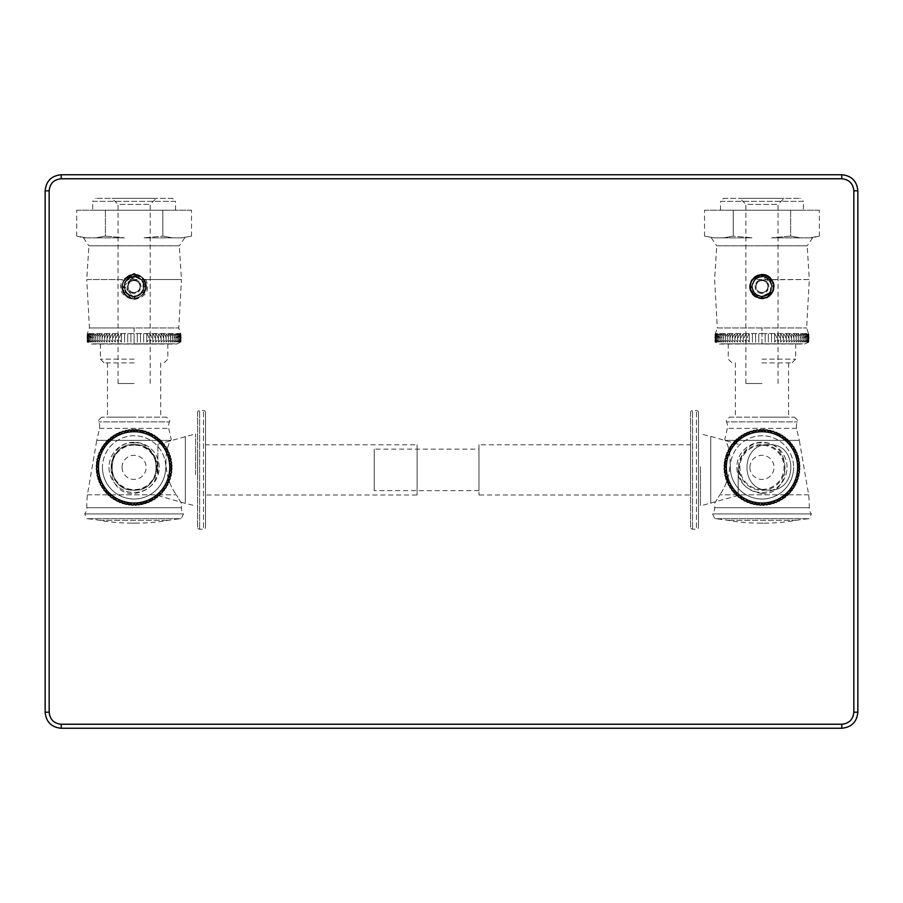 <?xml version="1.0" encoding="UTF-8"?>
<svg xmlns="http://www.w3.org/2000/svg" width="903" height="903" viewBox="0 0 903 903"><rect width="100%" height="100%" fill="white"/><g stroke="black" fill="none" stroke-linecap="round" stroke-linejoin="round"><path stroke-width="0.68" stroke-dasharray="4.51 3.39" d="M76.687 210.196L105.391 210.196L76.687 210.196L76.687 236.089L86.237 237.85L76.687 236.089L83.46 237.85L95.842 237.85L83.46 237.85L88.889 245.797L134.107 245.797L88.889 245.797L86.767 279.546L122.3 279.546C117.988 290.224 121.928 296.906 134.107 299.604C146.286 296.918 150.225 290.224 145.914 279.546L134.107 273.361L122.3 279.546L125.607 281.364L136.669 276.939L134.107 276.6L125.844 281.014M105.391 210.196L105.391 236.089L95.842 237.85L105.391 236.089L124.501 237.85L105.391 236.089L105.391 210.196L162.811 210.196L162.811 236.089L143.712 237.85L162.811 236.089L172.36 237.85L162.811 236.089L162.811 210.196L105.391 210.196M124.501 237.85L95.842 237.85L124.501 237.85M191.526 210.196L162.811 210.196L191.526 210.196L191.526 236.089L181.977 237.85L172.36 237.85L181.977 237.85L191.526 236.089L181.977 237.85L184.754 237.85L179.313 245.797L134.107 245.797L179.313 245.797L181.447 279.546L145.914 279.546L143.43 280.901L136.669 276.939M124.298 288.238L122.074 285.438C120.02 305.09 153.115 300.01 145.248 281.871C138.915 265.29 113.236 280.28 124.558 293.949C136.477 309.718 157.178 283.407 139.051 275.528C123.101 267.739 114.579 296.229 132.188 298.475L132.527 296.365L134.107 296.489L132.527 296.365L124.185 285.867L134.107 276.6C121.25 276.092 121.228 296.974 134.107 296.489C121.228 296.974 121.25 276.092 134.107 276.6C121.374 275.866 121.216 297.121 134.107 296.489C121.216 297.121 121.374 275.866 134.107 276.6C147.042 276.126 146.884 297.087 134.107 296.489C121.42 297.211 121.149 276.07 134.107 276.6C145.191 280.472 146.749 286.714 138.78 295.326C128.61 297.572 123.937 293.498 124.772 283.124L124.298 288.238C128.655 297.561 134.694 298.825 142.414 292.008C145.688 283.61 142.911 278.474 134.107 276.6C146.817 275.866 147.02 297.098 134.107 296.489C146.884 297.087 147.042 276.126 134.107 276.6C146.896 276.025 147.031 296.974 134.107 296.489C147.031 296.974 146.896 276.025 134.107 276.6C147.099 276.126 146.794 297.189 134.107 296.489C146.794 297.189 147.099 276.126 134.107 276.6L134.897 276.634L134.107 276.6C146.873 275.855 146.941 297.2 134.107 296.489C146.523 296.997 147.2 277.018 134.897 276.634C147.2 277.018 146.523 296.997 134.107 296.489C146.941 297.2 146.873 275.855 134.107 276.6L124.185 285.867L132.527 296.365L132.188 298.475C114.241 296.128 123.542 267.186 139.502 275.731C155.926 283.35 138.396 308.183 125.72 295.258C113.575 284.558 132.843 265.956 143.103 278.485C155.576 291.613 130.134 308.239 123.101 291.556L134.107 296.952C144.412 294.344 147.528 288.994 143.442 280.901M138.633 275.347L134.107 274.467L124.682 278.982L134.107 275.9L138.633 275.347C133.192 273.496 128.531 274.704 124.682 278.982M143.34 290.235L138.723 297.719L134.107 298.633L131.138 298.261L126.973 293.486L124.953 294.434C120.596 288.17 121.16 282.379 126.623 277.052L134.107 276.6C121.149 276.07 121.42 297.211 134.107 296.489C121.295 297.222 121.329 275.855 134.107 276.6L139.965 275.979L141.827 277.255L143.848 284.535L145.383 282.221L144.819 292.143L143.34 290.235L143.848 284.535M143.317 282.797L142.369 292.087M127.91 294.322C121.77 285.472 123.835 279.569 134.107 276.6C121.239 276.115 121.239 296.997 134.107 296.489C145.812 297.268 147.505 278 135.766 276.747M124.772 283.124L125.607 281.364M130.404 277.311C123.587 281.488 122.447 286.883 126.973 293.486M134.107 296.489C121.239 296.997 121.239 276.115 134.107 276.6C121.408 275.878 121.149 297.031 134.107 296.489M122.074 285.438L123.101 291.556M134.107 342.124L134.107 333.929L134.107 343.806L174.889 343.806L93.314 343.806L167.811 343.806L134.107 344.054L134.107 342.124M137.301 333.929L137.301 342.124L137.301 333.929M140.496 333.929L140.496 342.124L140.496 333.929M143.645 333.929L143.645 342.124L143.645 333.929M146.76 333.929C149.379 336.672 149.379 339.404 146.76 342.124L146.76 333.929L146.76 342.124C149.379 339.415 149.379 336.684 146.76 333.929L146.76 342.124L146.76 333.929M149.808 333.929C152.528 336.672 152.528 339.404 149.808 342.124L149.808 333.929L149.808 342.124C152.528 339.415 152.528 336.684 149.808 333.929L149.808 342.124L149.808 333.929M152.788 333.929C155.587 336.672 155.587 339.404 152.788 342.124L152.788 333.929L152.788 342.124C155.587 339.415 155.587 336.684 152.788 333.929L152.788 342.124L152.788 333.929M155.688 333.929C158.544 336.672 158.544 339.404 155.688 342.124L155.688 333.929L155.688 342.124C158.544 339.415 158.544 336.684 155.688 333.929L155.688 342.124L155.688 333.929M158.476 333.929C161.4 336.672 161.4 339.404 158.476 342.124L158.476 333.929L158.476 342.124C161.389 339.415 161.389 336.684 158.476 333.929L158.476 342.124L158.476 333.929M161.152 333.929C164.109 336.661 164.109 339.393 161.152 342.124L161.152 333.929L161.152 342.124C164.109 339.393 164.109 336.661 161.152 333.929L161.152 342.124L161.152 333.929M163.703 333.929C166.694 336.672 166.694 339.404 163.703 342.124L163.703 333.929L163.703 342.124C166.694 339.415 166.694 336.684 163.703 333.929L163.703 342.124L163.703 333.929M166.118 333.929C169.121 336.672 169.121 339.404 166.118 342.124L166.118 333.929L166.118 342.124C169.121 339.415 169.121 336.684 166.118 333.929L166.118 342.124L166.118 333.929M168.387 333.929C171.389 336.672 171.389 339.404 168.387 342.124L168.387 333.929L168.387 342.124C171.389 339.415 171.389 336.684 168.387 333.929L168.387 342.124L168.387 333.929M170.486 333.929C173.478 336.672 173.478 339.404 170.486 342.124L170.486 333.929L170.486 342.124C173.478 339.415 173.478 336.684 170.486 333.929L170.486 342.124L170.486 333.929M172.428 333.929C175.385 336.672 175.385 339.404 172.428 342.124L172.428 333.929L172.428 342.124C175.385 339.415 175.385 336.684 172.428 333.929L172.428 342.124L172.428 333.929M174.177 333.929C177.101 336.672 177.101 339.404 174.177 342.124L174.177 333.929L174.177 342.124C177.101 339.415 177.101 336.684 174.177 333.929L174.177 342.124L174.177 333.929M175.746 333.929C178.613 336.672 178.613 339.404 175.746 342.124L175.746 333.929L175.746 342.124C178.613 339.415 178.613 336.684 175.746 333.929L175.746 342.124L175.746 333.929M177.123 333.929C179.923 336.672 179.923 339.404 177.123 342.124L177.123 333.929L177.123 342.124C179.923 339.415 179.923 336.684 177.123 333.929L177.123 342.124L177.123 333.929M178.297 333.929C181.018 336.672 181.018 339.404 178.297 342.124L178.297 333.929L178.297 342.124C181.018 339.415 181.018 336.684 178.297 333.929L178.297 342.124L178.297 333.929M179.268 333.929C181.887 336.672 181.887 339.404 179.268 342.124L179.268 333.929L179.268 342.124C181.887 339.415 181.887 336.684 179.268 333.929L179.268 342.124L179.268 333.929M180.024 333.929L180.024 342.124L180.024 333.929M180.566 333.929L180.566 342.124L180.566 333.929M180.893 333.929L180.893 342.124L180.893 333.929M93.314 343.806L134.107 344.054L91.632 344.054L87.207 342.124L87.207 333.929L87.207 342.124L87.207 333.929L89.442 327.947L86.767 279.546L181.447 279.546L178.771 327.947L180.645 333.568L87.568 333.568L134.107 333.568L134.107 327.947L89.442 327.947L178.771 327.947L134.107 327.947L134.107 333.568L181.006 333.929L181.006 342.124L181.006 333.929L181.006 342.124L176.57 344.054L134.107 344.054L174.889 343.806M127.718 333.929L127.718 342.124L127.718 333.929M124.558 333.929L124.558 342.124L124.558 333.929M121.453 333.929C118.835 336.672 118.835 339.404 121.453 342.124L121.453 333.929L121.453 342.124C118.835 339.415 118.835 336.684 121.453 333.929L121.453 342.124L121.453 333.929M118.395 333.929C115.686 336.672 115.686 339.404 118.395 342.124L118.395 333.929L118.395 342.124C115.686 339.415 115.686 336.684 118.395 333.929L118.395 342.124L118.395 333.929M115.415 333.929C112.627 336.672 112.627 339.404 115.415 342.124L115.415 333.929L115.415 342.124C112.627 339.415 112.627 336.684 115.415 333.929L115.415 342.124L115.415 333.929M112.525 333.929C109.658 336.672 109.658 339.404 112.525 342.124L112.525 333.929L112.525 342.124C109.669 339.415 109.669 336.684 112.525 333.929L112.525 342.124L112.525 333.929M109.737 333.929C106.814 336.672 106.814 339.404 109.737 342.124L109.737 333.929L109.737 342.124C106.814 339.415 106.814 336.684 109.737 333.929L109.737 342.124L109.737 333.929M107.062 333.929C104.093 336.661 104.093 339.393 107.062 342.124L107.062 333.929L107.062 342.124C104.093 339.393 104.093 336.661 107.062 333.929L107.062 342.124L107.062 333.929M104.5 333.929C101.52 336.672 101.52 339.404 104.5 342.124L104.5 333.929L104.5 342.124C101.52 339.415 101.52 336.684 104.5 333.929L104.5 342.124L104.5 333.929M102.095 333.929C99.093 336.672 99.093 339.404 102.095 342.124L102.095 333.929L102.095 342.124C99.093 339.415 99.093 336.684 102.095 333.929L102.095 342.124L102.095 333.929M99.827 333.929C96.824 336.672 96.824 339.404 99.827 342.124L99.827 333.929L99.827 342.124C96.824 339.415 96.824 336.684 99.827 333.929L99.827 342.124L99.827 333.929M97.727 333.929C94.736 336.672 94.736 339.404 97.727 342.124L97.727 333.929L97.727 342.124C94.736 339.415 94.736 336.684 97.727 333.929L97.727 342.124L97.727 333.929M95.786 333.929C92.828 336.672 92.828 339.404 95.786 342.124L95.786 333.929L95.786 342.124C92.828 339.415 92.828 336.684 95.786 333.929L95.786 342.124L95.786 333.929M94.025 333.929C91.113 336.672 91.113 339.404 94.025 342.124L94.025 333.929L94.025 342.124C91.113 339.415 91.113 336.684 94.025 333.929L94.025 342.124L94.025 333.929M92.456 333.929C89.6 336.672 89.6 339.404 92.456 342.124L92.456 333.929L92.456 342.124C89.6 339.415 89.6 336.684 92.456 333.929L92.456 342.124L92.456 333.929M91.09 333.929C88.291 336.672 88.291 339.404 91.09 342.124L91.09 333.929L91.09 342.124C88.291 339.415 88.291 336.684 91.09 333.929L91.09 342.124L91.09 333.929M89.905 333.929C87.196 336.672 87.196 339.404 89.905 342.124L89.905 333.929L89.905 342.124C87.196 339.415 87.196 336.684 89.905 333.929L89.905 342.124L89.905 333.929M88.945 333.929C86.327 336.672 86.327 339.404 88.945 342.124L88.945 333.929L88.945 342.124C86.327 339.415 86.327 336.684 88.945 333.929L88.945 342.124L88.945 333.929M88.178 333.929L88.178 342.124L88.178 333.929M87.636 333.929L87.636 342.124L87.636 333.929M87.309 333.929L87.309 342.124L87.309 333.929M130.901 333.929L130.901 342.124L130.901 333.929M134.107 362.893L104.138 362.893L134.107 362.893M134.107 417.141L107.48 417.141L134.107 417.141M166.558 417.141L101.655 417.141L166.558 417.141L169.866 420.459L169.527 421.904L98.675 421.904L169.527 421.904A10.046 10.046 -90 0 0 168.748 428.338A432.966 432.966 0 0 0 171.231 439.411L170.78 440.382C165.689 447.256 161.095 473.894 176.333 494.821C161.152 474.052 165.667 447.188 170.78 440.382L171.231 439.411M101.655 417.141L98.337 420.459L98.675 421.904A10.046 10.046 90 0 1 99.465 428.338A432.966 432.966 0 0 1 96.756 440.382L170.78 440.382L96.756 440.382L87.41 494.821A112.514 112.514 0 0 0 86.801 507.712L181.413 507.712L86.801 507.712A10.046 10.046 90 0 1 84.735 513.92L86.948 518.717L181.255 518.717L86.948 518.717A128.587 128.587 90 0 1 99.635 520.309A186.853 186.853 0 0 0 134.107 523.13A186.853 186.853 0 0 0 168.579 520.309A128.587 128.587 -90 0 1 181.255 518.717L183.478 513.92L84.735 513.92L183.478 513.92A10.046 10.046 -90 0 1 181.413 507.712A112.514 112.514 0 0 0 181.368 503.264L176.333 494.821L181.368 503.264M134.107 442.989C142.967 441.827 150.53 447.64 156.795 460.417C159.718 479.583 152.144 490.634 134.107 493.58C102.57 495.352 104.319 440.111 134.107 442.989M134.107 445.1A22.27 22.27 0 0 0 111.825 467.37A22.27 22.27 0 0 0 134.107 489.652A22.27 22.27 0 0 0 156.377 467.37A22.27 22.27 0 0 0 134.107 445.1M139.965 275.979L135.066 274.501L134.897 276.634L135.066 274.501C122.221 277.244 119.196 284.242 125.98 295.495C136.172 301.105 142.9 298.329 146.173 287.165C144.051 275.72 137.64 272.277 126.928 276.826C119.422 285.72 120.833 292.865 131.138 298.261M134.107 383.493L118.033 383.493L134.107 383.493M118.033 383.493L118.033 204.371L150.18 204.371L118.033 204.371L112.006 198.344L156.208 198.344L112.006 198.344M150.18 383.493L150.18 204.371L156.208 198.344M124.953 294.434L123.79 292.843L124.806 278.835L126.623 277.052M145.383 282.221L146.004 288.655L144.819 292.143M146.151 285.562L146.004 288.655M141.827 277.255C148.397 285.224 147.358 292.041 138.723 297.719M123.79 292.843C121.149 287.955 121.487 283.294 124.806 278.835M172.529 198.344L95.684 198.344L172.529 198.344L175.543 201.358L92.67 201.358L95.684 198.344M175.543 210.196L175.543 201.358L92.67 201.358L92.67 210.196L175.543 210.196L92.67 210.196M195.59 474.639L195.59 433.914L195.59 474.639M157.89 473.274L157.89 444.242L157.89 473.274M819.382 210.196L790.678 210.196L819.382 210.196L819.382 236.089L809.833 237.85L819.382 236.089L812.61 237.85L800.227 237.85L812.61 237.85L807.18 245.797L761.963 245.797L807.18 245.797L809.302 279.546L751.725 279.546C747.752 286.364 749.174 292.2 755.98 297.053L761.963 298.633L767.29 297.392C774.639 292.628 776.275 286.68 772.2 279.546L761.963 274.444L752.222 279.851C748.993 288.08 751.036 293.396 758.373 295.823L761.963 296.5L770.236 292.064C767.155 296.082 763.204 297.335 758.373 295.823M790.678 210.196L790.678 236.089L800.227 237.85L790.678 236.089L771.568 237.85L790.678 236.089L790.678 210.196L733.259 210.196L733.259 236.089L752.357 237.85L733.259 236.089L723.698 237.85L733.259 236.089L733.259 210.196L790.678 210.196M771.568 237.85L800.227 237.85L771.568 237.85M704.543 210.196L733.259 210.196L704.543 210.196L704.543 236.089L714.092 237.85L723.698 237.85L714.092 237.85L704.543 236.089L714.092 237.85L711.316 237.85L716.745 245.797L761.963 245.797L716.745 245.797L714.623 279.546L717.298 327.947L806.627 327.947L717.298 327.947L715.424 333.568L761.963 333.568L715.424 333.568L715.063 342.124L715.063 333.929L715.063 342.124L719.488 344.054L802.744 343.806L721.181 343.806L795.667 343.806L728.258 343.806L761.963 343.806L761.963 333.929L761.963 344.054L802.744 343.806M772.81 291.883L773.329 282.458L772.81 291.883L771.388 289.716L766.974 297.55L761.963 298.633L758.61 298.159C748.316 292.2 747.289 284.93 755.506 276.341C768.453 272.853 774.334 277.785 773.137 291.15C766.094 300.722 758.757 300.959 751.104 291.861C749.05 278.609 754.603 273.293 767.753 275.946C776.501 283.982 775.948 291.308 766.06 297.922C752.662 298.521 747.989 292.425 752.052 279.637C760.992 271.814 768.216 273.169 773.713 283.711C772.855 297.098 766.286 301.083 754.016 295.653C746.984 284.174 750.066 277.131 763.272 274.535C776.636 281.397 777.269 289.287 765.18 298.193C751.725 297.742 747.549 291.297 752.662 278.835C760.292 268.473 778.126 278.282 773.453 290.281C765.676 301.263 757.989 301.184 750.404 290.066C745.957 277.989 763.972 268.507 771.41 279.004C776.287 291.556 771.986 297.934 758.531 298.137C746.612 289.005 747.391 281.126 760.868 274.512L761.071 276.645L761.963 276.6C749.242 275.968 748.982 296.963 761.963 296.489C748.982 296.963 749.242 275.968 761.963 276.6C749.309 275.878 748.948 296.974 761.963 296.489L755.427 294.039C749.727 285.179 751.906 279.366 761.963 276.6C749.276 275.866 749.005 297.053 761.963 296.489C749.005 297.053 749.276 275.866 761.963 276.6C749.219 275.866 749.095 297.155 761.963 296.489C749.095 297.155 749.219 275.866 761.963 276.6C749.14 275.9 749.185 297.234 761.963 296.489C748.948 296.974 749.309 275.878 761.963 276.6C751.906 279.366 749.727 285.179 755.427 294.039L761.963 296.489C749.614 296.985 748.813 277.198 761.071 276.645L770.846 282.086L768.656 279.185L772.483 280.607L767.979 276.07L761.963 274.93L752.222 279.851M771.388 289.716L771.794 285.032L773.329 282.458M768.656 279.185C754.976 267.164 743.745 296.184 761.963 296.489C773.126 292.538 774.627 286.274 766.478 277.684C756.579 271.938 746.409 287.301 755.563 294.164L754.671 293.306L752.673 294.288L751.544 292.674L752.504 279.027L754.265 277.232L757.73 277.548L768.047 276.104L769.841 277.39L771.896 286.104L770.428 291.771M771.286 283.091L771.794 285.032M768.047 276.104L774.04 286.003C770.598 299.017 763.385 301.658 752.368 293.904C743.97 284.152 757.504 268.947 768.16 276.171C777.133 286.206 775.35 293.689 762.821 298.6C750.054 300.248 744.817 280.573 756.714 275.663C770.033 273.699 775.293 279.309 772.494 292.482C766.839 304.04 747.526 297.572 749.987 284.93C755.687 272.74 763.261 271.431 772.708 281.025C779.244 292.12 763.204 304.661 754.016 295.653C746.984 284.174 750.066 277.131 763.272 274.535C776.636 281.397 777.269 289.287 765.18 298.193C751.725 297.742 747.549 291.297 752.662 278.835C760.292 268.473 778.126 278.282 773.453 290.281C765.676 301.263 757.989 301.184 750.404 290.066C745.957 277.989 763.972 268.507 771.41 279.004C776.287 291.556 771.986 297.934 758.531 298.137C746.612 289.005 747.391 281.126 760.868 274.512L761.071 276.645C748.813 277.198 749.614 296.985 761.963 296.489C768.182 295.868 771.501 292.403 771.896 286.104C771.354 281.239 768.769 278.147 764.164 276.849M770.236 292.064L770.846 282.086M772.483 280.607C761.658 261.881 737.514 289.773 757.583 297.809C775.666 305.146 780.271 272.469 760.868 274.512C778.871 272.356 776.964 302.731 759.378 298.351C741.577 294.999 752.515 266.599 767.979 276.07M772.37 292.685L761.963 296.703L755.98 297.053C762.64 300.044 768.092 298.588 772.37 292.685L767.29 297.392M761.963 276.6C774.909 276.126 774.729 297.087 761.963 296.489C774.74 297.234 774.785 275.889 761.963 276.6C774.876 275.991 774.672 297.234 761.963 296.489C774.672 297.234 774.876 275.991 761.963 276.6C774.955 276.092 774.616 297.234 761.963 296.489C774.616 297.234 774.955 276.092 761.963 276.6C774.966 276.104 774.616 297.234 761.963 296.489C774.616 297.234 774.966 276.104 761.963 276.6C774.966 276.126 774.65 297.177 761.963 296.489C774.65 297.177 774.966 276.126 761.963 276.6C774.921 276.126 774.718 297.087 761.963 296.489C774.718 297.087 774.921 276.126 761.963 276.6M757.73 277.548C751.454 281.725 750.438 286.985 754.671 293.306M758.61 298.159L755.563 294.164M769.841 277.39L774.04 286.003C774.029 291.285 771.67 295.134 766.974 297.55M761.963 383.493L745.889 383.493L761.963 383.493M745.889 383.493L745.889 204.371L778.036 204.371L745.889 204.371L739.862 198.344L784.064 198.344L739.862 198.344M778.036 383.493L778.036 204.371L784.064 198.344M750.258 283.542L750.63 290.755M723.54 198.344L800.385 198.344L723.54 198.344L720.526 201.358L803.399 201.358L800.385 198.344M720.526 210.196L720.526 201.358L803.399 201.358L803.399 210.196L720.526 210.196L803.399 210.196M752.673 294.288C748.519 288.159 749.05 282.481 754.265 277.232M751.544 292.674C749.05 287.922 749.377 283.373 752.504 279.027M768.351 333.929L768.351 342.124L768.351 333.929M771.501 333.929L771.501 342.124L771.501 333.929M774.616 333.929C777.235 336.672 777.235 339.404 774.616 342.124L774.616 333.929L774.616 342.124C777.235 339.415 777.235 336.684 774.616 333.929L774.616 342.124L774.616 333.929M777.675 333.929C780.384 336.672 780.384 339.404 777.675 342.124L777.675 333.929L777.675 342.124C780.384 339.415 780.384 336.684 777.675 333.929L777.675 342.124L777.675 333.929M780.655 333.929C783.443 336.672 783.443 339.404 780.655 342.124L780.655 333.929L780.655 342.124C783.443 339.415 783.443 336.684 780.655 333.929L780.655 342.124L780.655 333.929M783.544 333.929C786.411 336.672 786.411 339.404 783.544 342.124L783.544 333.929L783.544 342.124C786.4 339.415 786.4 336.684 783.544 333.929L783.544 342.124L783.544 333.929M786.332 333.929C789.256 336.672 789.256 339.404 786.332 342.124L786.332 333.929L786.332 342.124C789.256 339.415 789.256 336.684 786.332 333.929L786.332 342.124L786.332 333.929M789.008 333.929C791.976 336.661 791.976 339.393 789.008 342.124L789.008 333.929L789.008 342.124C791.976 339.393 791.976 336.661 789.008 333.929L789.008 342.124L789.008 333.929M791.559 333.929C794.55 336.672 794.55 339.404 791.559 342.124L791.559 333.929L791.559 342.124C794.55 339.415 794.55 336.684 791.559 333.929L791.559 342.124L791.559 333.929M793.974 333.929C796.977 336.672 796.977 339.404 793.974 342.124L793.974 333.929L793.974 342.124C796.977 339.415 796.977 336.684 793.974 333.929L793.974 342.124L793.974 333.929M796.243 333.929C799.245 336.672 799.245 339.404 796.243 342.124L796.243 333.929L796.243 342.124C799.245 339.415 799.245 336.684 796.243 333.929L796.243 342.124L796.243 333.929M798.342 333.929C801.333 336.672 801.333 339.404 798.342 342.124L798.342 333.929L798.342 342.124C801.333 339.415 801.333 336.684 798.342 333.929L798.342 342.124L798.342 333.929M800.284 333.929C803.241 336.672 803.241 339.404 800.284 342.124L800.284 333.929L800.284 342.124C803.241 339.415 803.241 336.684 800.284 333.929L800.284 342.124L800.284 333.929M802.033 333.929C804.957 336.672 804.957 339.404 802.033 342.124L802.033 333.929L802.033 342.124C804.957 339.415 804.957 336.684 802.033 333.929L802.033 342.124L802.033 333.929M803.614 333.929C806.469 336.672 806.469 339.404 803.614 342.124L803.614 333.929L803.614 342.124C806.469 339.415 806.469 336.684 803.614 333.929L803.614 342.124L803.614 333.929M804.979 333.929C807.779 336.672 807.779 339.404 804.979 342.124L804.979 333.929L804.979 342.124C807.779 339.415 807.779 336.684 804.979 333.929L804.979 342.124L804.979 333.929M806.153 333.929C808.874 336.672 808.874 339.404 806.153 342.124L806.153 333.929L806.153 342.124C808.874 339.415 808.874 336.684 806.153 333.929L806.153 342.124L806.153 333.929M807.124 333.929C809.743 336.672 809.743 339.404 807.124 342.124L807.124 333.929L807.124 342.124C809.743 339.415 809.743 336.684 807.124 333.929L807.124 342.124L807.124 333.929M807.88 333.929L807.88 342.124L807.88 333.929M808.433 333.929L808.433 342.124L808.433 333.929M808.761 333.929L808.761 342.124L808.761 333.929M771.93 279.716L809.302 279.546L806.627 327.947L808.501 333.568L761.963 333.568L761.963 327.947L761.963 333.568L808.501 333.568L808.862 342.124L808.862 333.929L808.862 342.124L804.438 344.054L721.181 343.806M765.168 333.929L765.168 342.124L765.168 333.929M758.757 333.929L758.757 342.124L758.757 333.929M755.574 333.929L755.574 342.124L755.574 333.929M752.425 333.929L752.425 342.124L752.425 333.929M749.309 333.929C746.691 336.672 746.691 339.404 749.309 342.124L749.309 333.929L749.309 342.124C746.691 339.415 746.691 336.684 749.309 333.929L749.309 342.124L749.309 333.929M746.262 333.929C743.541 336.672 743.541 339.404 746.262 342.124L746.262 333.929L746.262 342.124C743.541 339.415 743.541 336.684 746.262 333.929L746.262 342.124L746.262 333.929M743.282 333.929C740.483 336.672 740.483 339.404 743.282 342.124L743.282 333.929L743.282 342.124C740.483 339.415 740.483 336.684 743.282 333.929L743.282 342.124L743.282 333.929M740.381 333.929C737.525 336.672 737.525 339.404 740.381 342.124L740.381 333.929L740.381 342.124C737.525 339.415 737.525 336.684 740.381 333.929L740.381 342.124L740.381 333.929M737.593 333.929C734.67 336.672 734.67 339.404 737.593 342.124L737.593 333.929L737.593 342.124C734.681 339.415 734.681 336.684 737.593 333.929L737.593 342.124L737.593 333.929M734.918 333.929C731.961 336.661 731.961 339.393 734.918 342.124L734.918 333.929L734.918 342.124C731.961 339.393 731.961 336.661 734.918 333.929L734.918 342.124L734.918 333.929M732.367 333.929C729.376 336.672 729.376 339.404 732.367 342.124L732.367 333.929L732.367 342.124C729.376 339.415 729.376 336.684 732.367 333.929L732.367 342.124L732.367 333.929M729.951 333.929C726.949 336.672 726.949 339.404 729.951 342.124L729.951 333.929L729.951 342.124C726.949 339.415 726.949 336.684 729.951 333.929L729.951 342.124L729.951 333.929M727.683 333.929C724.68 336.672 724.68 339.404 727.683 342.124L727.683 333.929L727.683 342.124C724.68 339.415 724.68 336.684 727.683 333.929L727.683 342.124L727.683 333.929M725.583 333.929C722.592 336.672 722.592 339.404 725.583 342.124L725.583 333.929L725.583 342.124C722.592 339.415 722.592 336.684 725.583 333.929L725.583 342.124L725.583 333.929M723.642 333.929C720.684 336.672 720.684 339.404 723.642 342.124L723.642 333.929L723.642 342.124C720.684 339.415 720.684 336.684 723.642 333.929L723.642 342.124L723.642 333.929M721.892 333.929C718.969 336.672 718.969 339.404 721.892 342.124L721.892 333.929L721.892 342.124C718.969 339.415 718.969 336.684 721.892 333.929L721.892 342.124L721.892 333.929M720.323 333.929C717.456 336.672 717.456 339.404 720.323 342.124L720.323 333.929L720.323 342.124C717.456 339.415 717.456 336.684 720.323 333.929L720.323 342.124L720.323 333.929M718.946 333.929C716.147 336.672 716.147 339.404 718.946 342.124L718.946 333.929L718.946 342.124C716.147 339.415 716.147 336.684 718.946 333.929L718.946 342.124L718.946 333.929M717.772 333.929C715.052 336.672 715.052 339.404 717.772 342.124L717.772 333.929L717.772 342.124C715.052 339.415 715.052 336.684 717.772 333.929L717.772 342.124L717.772 333.929M716.801 333.929C714.183 336.672 714.183 339.404 716.801 342.124L716.801 333.929L716.801 342.124C714.183 339.415 714.183 336.684 716.801 333.929L716.801 342.124L716.801 333.929M716.045 333.929L716.045 342.124L716.045 333.929M715.492 333.929L715.492 342.124L715.492 333.929M715.165 333.929L715.165 342.124L715.165 333.929M761.963 362.893L791.931 362.893L761.963 362.893M761.963 417.141L788.59 417.141L761.963 417.141M729.511 417.141L794.414 417.141L729.511 417.141L726.204 420.459L726.531 421.904L797.394 421.904L726.531 421.904A10.046 10.046 90 0 1 727.321 428.338A432.966 432.966 0 0 1 724.838 439.411L725.29 440.382C730.369 447.256 734.974 473.894 719.736 494.821C734.918 474.052 730.403 447.188 725.29 440.382L724.838 439.411M794.414 417.141L797.721 420.459L797.394 421.904A10.046 10.046 -90 0 0 796.604 428.338A432.966 432.966 0 0 0 799.313 440.382L725.29 440.382L799.313 440.382L808.659 494.821A112.514 112.514 0 0 1 809.269 507.712L714.657 507.712L809.269 507.712A10.046 10.046 -90 0 0 811.334 513.92L809.122 518.717L714.815 518.717L809.122 518.717A128.587 128.587 -90 0 0 796.435 520.309A186.853 186.853 0 0 1 761.963 523.13A186.853 186.853 0 0 1 759.897 523.142L764.028 523.142L759.897 523.142A186.853 186.853 0 0 1 727.491 520.309A128.587 128.587 90 0 0 714.815 518.717L712.591 513.92L811.334 513.92L712.591 513.92A10.046 10.046 90 0 0 714.657 507.712A112.514 112.514 0 0 1 714.702 503.264L719.736 494.821L714.702 503.264M761.963 493.58C743.959 490.701 736.396 479.662 739.264 460.451C745.585 447.595 753.147 441.781 761.963 442.989C791.773 440.133 793.489 495.329 761.963 493.58M761.963 489.437A22.067 22.067 0 0 0 784.03 467.37A22.067 22.067 0 0 0 761.963 445.303A22.067 22.067 0 0 0 739.896 467.37A22.067 22.067 0 0 0 761.963 489.437M700.48 466.783L700.48 505.861L700.48 466.783M738.18 467.675L738.18 495.521L738.18 467.675M784.888 467.37A22.914 22.914 0 0 1 761.963 490.295A22.914 22.914 0 0 1 739.049 467.37A22.914 22.914 0 0 1 761.963 444.457A22.914 22.914 0 0 1 784.888 467.37M736.848 467.37A25.115 25.115 0 0 0 761.963 492.485A25.115 25.115 0 0 0 787.077 467.37A25.115 25.115 0 0 0 761.963 442.256A25.115 25.115 0 0 0 736.848 467.37A25.115 25.115 0 0 0 761.963 492.485A25.115 25.115 0 0 0 787.077 467.37A25.115 25.115 0 0 0 761.963 442.256A25.115 25.115 0 0 0 736.848 467.37A25.115 25.115 0 0 0 761.963 492.485A25.115 25.115 0 0 0 787.077 467.37M799.64 467.37A37.666 37.666 0 0 0 761.963 429.704A37.666 37.666 0 0 0 724.296 467.37A37.666 37.666 0 0 0 761.963 505.048A37.666 37.666 0 0 0 799.64 467.37A37.666 37.666 0 0 0 761.963 429.704A37.666 37.666 0 0 0 724.296 467.37A37.666 37.666 0 0 0 761.963 505.048A37.666 37.666 0 0 0 799.64 467.37A37.666 37.666 0 0 0 761.963 429.704A37.666 37.666 0 0 0 724.296 467.37A37.666 37.666 0 0 0 761.963 505.048A37.666 37.666 0 0 0 799.64 467.37M797.631 467.37A35.657 35.657 0 0 0 761.963 431.713A35.657 35.657 0 0 0 726.305 467.37A35.657 35.657 0 0 0 761.963 503.039A35.657 35.657 0 0 0 797.631 467.37A35.657 35.657 0 0 1 761.963 503.039A35.657 35.657 0 0 1 726.305 467.37A35.657 35.657 0 0 1 761.963 431.713A35.657 35.657 0 0 1 797.631 467.37M157.02 467.37A22.914 22.914 0 0 1 134.107 490.295A22.914 22.914 0 0 1 111.182 467.37A22.914 22.914 0 0 1 134.107 444.457A22.914 22.914 0 0 1 157.02 467.37M108.992 467.37A25.115 25.115 0 0 0 134.107 492.485A25.115 25.115 0 0 0 159.221 467.37A25.115 25.115 0 0 0 134.107 442.256A25.115 25.115 0 0 0 108.992 467.37A25.115 25.115 0 0 0 134.107 492.485A25.115 25.115 0 0 0 159.221 467.37A25.115 25.115 0 0 0 134.107 442.256A25.115 25.115 0 0 0 108.992 467.37A25.115 25.115 0 0 0 134.107 492.485A25.115 25.115 0 0 0 159.221 467.37M171.773 467.37A37.666 37.666 0 0 0 134.107 429.704A37.666 37.666 0 0 0 96.429 467.37A37.666 37.666 0 0 0 134.107 505.048A37.666 37.666 0 0 0 171.773 467.37A37.666 37.666 0 0 0 134.107 429.704A37.666 37.666 0 0 0 96.429 467.37A37.666 37.666 0 0 0 134.107 505.048A37.666 37.666 0 0 0 171.773 467.37A37.666 37.666 0 0 0 134.107 429.704A37.666 37.666 0 0 0 96.429 467.37A37.666 37.666 0 0 0 134.107 505.048A37.666 37.666 0 0 0 171.773 467.37M169.764 467.37A35.657 35.657 0 0 0 134.107 431.713A35.657 35.657 0 0 0 98.438 467.37A35.657 35.657 0 0 0 134.107 503.039A35.657 35.657 0 0 0 169.764 467.37A35.657 35.657 0 0 1 134.107 503.039A35.657 35.657 0 0 1 98.438 467.37A35.657 35.657 0 0 1 134.107 431.713A35.657 35.657 0 0 1 169.764 467.37M140.033 289.976L134.107 293.396L140.033 289.976L140.033 286.544L140.033 289.976A6.852 6.852 0 0 0 140.033 283.124L134.107 279.704L128.17 283.124L128.17 286.544L128.17 283.124L134.107 279.704L140.033 283.124A6.852 6.852 0 0 0 127.255 286.544A6.852 6.852 0 0 0 128.17 289.976L134.107 293.396A6.852 6.852 0 0 0 140.033 289.976M134.107 293.396L128.17 289.976L128.17 286.544L128.17 289.976A6.852 6.852 0 0 0 134.107 293.396M140.033 283.124L140.033 286.544L140.033 283.124M134.107 277.052A9.493 9.493 0 0 0 124.614 286.544A9.493 9.493 0 0 0 134.107 296.037L134.107 297.505L145.011 291.217A11.863 11.863 0 0 0 145.902 285.325L144.356 286.341L142.256 280.325L134.107 275.697L134.107 277.052A9.493 9.493 0 0 1 143.6 286.544A9.493 9.493 0 0 1 134.107 296.037M140.033 286.544A5.937 5.937 0 0 0 131.138 281.409A5.937 5.937 0 0 0 131.138 291.692A5.937 5.937 0 0 0 140.033 286.544M134.107 292.482A5.937 5.937 0 0 0 140.033 286.544A5.937 5.937 0 0 0 134.107 280.619A5.937 5.937 0 0 0 128.17 286.544A5.937 5.937 0 0 0 134.107 292.482M122.616 283.587C124.817 278.53 128.644 275.878 134.107 275.618C139.559 275.866 143.385 278.53 145.597 283.587A11.863 11.863 0 0 1 145.597 289.502L144.345 285.799L142.911 291.816L134.107 297.392L125.291 291.816L123.869 285.799L122.616 289.502A11.863 11.863 0 0 1 122.616 283.587M102.457 467.37A31.639 31.639 0 0 0 134.107 499.02A31.639 31.639 0 0 0 165.746 467.37A31.639 31.639 0 0 1 134.107 499.02A31.639 31.639 0 0 1 102.457 467.37A31.639 31.639 0 0 1 134.107 435.731A31.639 31.639 0 0 1 165.746 467.37A31.639 31.639 0 0 0 134.107 435.731A31.639 31.639 0 0 0 102.457 467.37M730.324 467.37A31.639 31.639 0 0 0 761.963 499.02A31.639 31.639 0 0 0 793.613 467.37A31.639 31.639 0 0 1 761.963 499.02A31.639 31.639 0 0 1 730.324 467.37A31.639 31.639 0 0 1 761.963 435.731A31.639 31.639 0 0 1 793.613 467.37A31.639 31.639 0 0 0 761.963 435.731A31.639 31.639 0 0 0 730.324 467.37M111.758 437.041A37.666 37.666 0 0 0 110.595 437.932L110.911 439.727L109.195 439.106A37.666 37.666 0 0 0 108.123 440.1L108.586 441.86L106.836 441.386A37.666 37.666 0 0 0 105.843 442.47L106.464 444.174L104.669 443.858A37.666 37.666 0 0 0 103.777 445.021L104.545 446.68L102.739 446.511A37.666 37.666 0 0 0 101.949 447.753L102.852 449.333L101.034 449.333A37.666 37.666 0 0 0 100.357 450.631L101.407 452.121L99.59 452.279A37.666 37.666 0 0 0 99.025 453.633L100.199 455.033L98.404 455.349A37.666 37.666 0 0 0 97.964 456.749L99.251 458.035L97.49 458.51A37.666 37.666 0 0 0 97.174 459.932L98.574 461.106L96.858 461.726A37.666 37.666 0 0 0 96.666 463.183L98.156 464.232L96.508 465A37.666 37.666 0 0 0 96.44 466.467L98.021 467.37L96.44 468.285A37.666 37.666 0 0 0 96.508 469.752L98.156 470.519L96.666 471.558A37.666 37.666 0 0 0 96.858 473.014L98.574 473.635L97.174 474.809A37.666 37.666 0 0 0 97.49 476.242L99.251 476.716L97.964 478.003A37.666 37.666 0 0 0 98.404 479.403L100.199 479.719L99.025 481.107A37.666 37.666 0 0 0 99.59 482.462L101.407 482.62L100.357 484.11A37.666 37.666 0 0 0 101.034 485.419L102.852 485.419L101.949 486.988A37.666 37.666 0 0 0 102.739 488.23L104.545 488.071L103.777 489.719A37.666 37.666 0 0 0 104.669 490.882L106.464 490.566L105.843 492.282A37.666 37.666 0 0 0 106.836 493.354M160.091 494.641A37.666 37.666 0 0 1 159.007 495.634L157.303 495.013L157.619 496.808A37.666 37.666 0 0 1 156.456 497.7L154.797 496.932L154.966 498.749A37.666 37.666 0 0 1 153.724 499.528L152.144 498.625L152.144 500.443A37.666 37.666 0 0 1 150.846 501.12L149.356 500.07L149.198 501.887A37.666 37.666 0 0 1 147.844 502.452L146.444 501.278L146.128 503.073A37.666 37.666 0 0 1 144.728 503.513L143.442 502.226L142.979 503.987A37.666 37.666 0 0 1 141.545 504.303L140.371 502.903L139.751 504.619A37.666 37.666 0 0 1 138.294 504.811L137.245 503.321L136.477 504.969A37.666 37.666 0 0 1 135.01 505.037L134.107 503.456L133.192 505.037A37.666 37.666 0 0 1 131.725 504.969L130.958 503.321L129.919 504.811A37.666 37.666 0 0 1 128.463 504.619L127.842 502.903L126.668 504.303A37.666 37.666 0 0 1 125.235 503.987L124.761 502.226L123.474 503.513A37.666 37.666 0 0 1 122.074 503.073L121.758 501.278L120.37 502.452A37.666 37.666 0 0 1 119.015 501.887L118.857 500.07L117.367 501.12A37.666 37.666 0 0 1 116.058 500.443L116.058 498.625L114.489 499.528A37.666 37.666 0 0 1 113.247 498.749L113.406 496.932L111.758 497.7A37.666 37.666 0 0 1 110.595 496.808L110.911 495.013L109.195 495.634A37.666 37.666 0 0 1 108.123 494.641M161.377 441.386A37.666 37.666 0 0 1 162.371 442.47L161.75 444.174L163.545 443.858A37.666 37.666 0 0 1 164.436 445.021L163.669 446.68L165.475 446.511A37.666 37.666 0 0 1 166.265 447.753L165.351 449.333L167.179 449.333A37.666 37.666 0 0 1 167.856 450.631L166.807 452.121L168.624 452.279A37.666 37.666 0 0 1 169.188 453.633L168.014 455.033L169.809 455.349A37.666 37.666 0 0 1 170.249 456.749L168.963 458.035L170.712 458.51A37.666 37.666 0 0 1 171.039 459.932L169.64 461.106L171.356 461.726A37.666 37.666 0 0 1 171.547 463.183L170.057 464.232L171.705 465A37.666 37.666 0 0 1 171.762 466.467L170.193 467.37L171.762 468.285A37.666 37.666 0 0 1 171.705 469.752L170.057 470.519L171.547 471.558A37.666 37.666 0 0 1 171.356 473.014L169.64 473.635L171.039 474.809A37.666 37.666 0 0 1 170.712 476.242L168.963 476.716L170.249 478.003A37.666 37.666 0 0 1 169.809 479.403L168.014 479.719L169.188 481.107A37.666 37.666 0 0 1 168.624 482.462L166.807 482.62L167.856 484.11A37.666 37.666 0 0 1 167.179 485.419L165.351 485.419L166.265 486.988A37.666 37.666 0 0 1 165.475 488.23L163.669 488.071L164.436 489.719A37.666 37.666 0 0 1 163.545 490.882L161.75 490.566L162.371 492.282A37.666 37.666 0 0 1 161.377 493.354M113.247 436.002A37.666 37.666 0 0 1 114.489 435.212L116.058 436.126L116.058 434.298A37.666 37.666 0 0 1 117.367 433.621L118.857 434.67L119.015 432.853A37.666 37.666 0 0 1 120.37 432.289L121.758 433.463L122.074 431.668A37.666 37.666 0 0 1 123.474 431.228L124.761 432.514L125.235 430.765A37.666 37.666 0 0 1 126.668 430.438L127.842 431.837L128.463 430.121A37.666 37.666 0 0 1 129.919 429.93L130.958 431.431L131.725 429.772A37.666 37.666 0 0 1 133.192 429.715L134.107 431.284L135.01 429.715A37.666 37.666 0 0 1 136.477 429.772L137.245 431.431L138.294 429.93A37.666 37.666 0 0 1 139.751 430.121L140.371 431.837L141.545 430.438A37.666 37.666 0 0 1 142.979 430.765L143.442 432.514L144.728 431.228A37.666 37.666 0 0 1 146.128 431.668L146.444 433.463L147.844 432.289A37.666 37.666 0 0 1 149.198 432.853L149.356 434.67L150.846 433.621A37.666 37.666 0 0 1 152.144 434.298L152.144 436.126L153.724 435.212A37.666 37.666 0 0 1 154.966 436.002L154.797 437.808L156.456 437.041A37.666 37.666 0 0 1 157.619 437.932L157.303 439.727L159.007 439.106A37.666 37.666 0 0 1 160.091 440.1M122.052 467.37A12.055 12.055 0 0 1 134.107 455.315A12.055 12.055 0 0 1 146.162 467.37A12.055 12.055 0 0 1 134.107 479.425A12.055 12.055 0 0 1 122.052 467.37M739.613 437.041A37.666 37.666 0 0 0 738.451 437.932L738.767 439.727L737.062 439.106A37.666 37.666 0 0 0 735.979 440.1L736.453 441.86L734.692 441.386A37.666 37.666 0 0 0 733.699 442.47L734.32 444.174L732.525 443.858A37.666 37.666 0 0 0 731.633 445.021L732.401 446.68L730.595 446.511A37.666 37.666 0 0 0 729.805 447.753L730.719 449.333L728.89 449.333A37.666 37.666 0 0 0 728.213 450.631L729.263 452.121L727.446 452.279A37.666 37.666 0 0 0 726.881 453.633L728.055 455.033L726.26 455.349A37.666 37.666 0 0 0 725.82 456.749L727.107 458.035L725.346 458.51A37.666 37.666 0 0 0 725.03 459.932L726.43 461.106L724.714 461.726A37.666 37.666 0 0 0 724.522 463.183L726.012 464.232L724.364 465A37.666 37.666 0 0 0 724.308 466.467L725.877 467.37L724.308 468.285A37.666 37.666 0 0 0 724.364 469.752L726.012 470.519L724.522 471.558A37.666 37.666 0 0 0 724.714 473.014L726.43 473.635L725.03 474.809A37.666 37.666 0 0 0 725.346 476.242L727.107 476.716L725.82 478.003A37.666 37.666 0 0 0 726.26 479.403L728.055 479.719L726.881 481.107A37.666 37.666 0 0 0 727.446 482.462L729.263 482.62L728.213 484.11A37.666 37.666 0 0 0 728.89 485.419L730.719 485.419L729.805 486.988A37.666 37.666 0 0 0 730.595 488.23L732.401 488.071L731.633 489.719A37.666 37.666 0 0 0 732.525 490.882L734.32 490.566L733.699 492.282A37.666 37.666 0 0 0 734.692 493.354M787.947 494.641A37.666 37.666 0 0 1 786.863 495.634L785.159 495.013L785.475 496.808A37.666 37.666 0 0 1 784.312 497.7L782.664 496.932L782.822 498.749A37.666 37.666 0 0 1 781.58 499.528L780 498.625L780 500.443A37.666 37.666 0 0 1 778.702 501.12L777.212 500.07L777.054 501.887A37.666 37.666 0 0 1 775.7 502.452L774.3 501.278L773.984 503.073A37.666 37.666 0 0 1 772.584 503.513L771.297 502.226L770.835 503.987A37.666 37.666 0 0 1 769.401 504.303L768.227 502.903L767.606 504.619A37.666 37.666 0 0 1 766.15 504.811L765.112 503.321L764.344 504.969A37.666 37.666 0 0 1 762.877 505.037L761.963 503.456L761.048 505.037A37.666 37.666 0 0 1 759.592 504.969L758.813 503.321L757.775 504.811A37.666 37.666 0 0 1 756.319 504.619L755.698 502.903L754.524 504.303A37.666 37.666 0 0 1 753.091 503.987L752.628 502.226L751.341 503.513A37.666 37.666 0 0 1 749.941 503.073L749.625 501.278L748.226 502.452A37.666 37.666 0 0 1 746.871 501.887L746.713 500.07L745.223 501.12A37.666 37.666 0 0 1 743.925 500.443L743.925 498.625L742.345 499.528A37.666 37.666 0 0 1 741.103 498.749L741.261 496.932L739.613 497.7A37.666 37.666 0 0 1 738.451 496.808L738.767 495.013L737.062 495.634A37.666 37.666 0 0 1 735.979 494.641M789.233 441.386A37.666 37.666 0 0 1 790.227 442.47L789.606 444.174L791.4 443.858A37.666 37.666 0 0 1 792.292 445.021L791.525 446.68L793.331 446.511A37.666 37.666 0 0 1 794.121 447.753L793.218 449.333L795.035 449.333A37.666 37.666 0 0 1 795.712 450.631L794.663 452.121L796.48 452.279A37.666 37.666 0 0 1 797.044 453.633L795.87 455.033L797.665 455.349A37.666 37.666 0 0 1 798.105 456.749L796.818 458.035L798.579 458.51A37.666 37.666 0 0 1 798.895 459.932L797.496 461.106L799.211 461.726A37.666 37.666 0 0 1 799.403 463.183L797.913 464.232L799.561 465A37.666 37.666 0 0 1 799.629 466.467L798.049 467.37L799.629 468.285A37.666 37.666 0 0 1 799.561 469.752L797.913 470.519L799.403 471.558A37.666 37.666 0 0 1 799.211 473.014L797.496 473.635L798.895 474.809A37.666 37.666 0 0 1 798.579 476.242L796.818 476.716L798.105 478.003A37.666 37.666 0 0 1 797.665 479.403L795.87 479.719L797.044 481.107A37.666 37.666 0 0 1 796.48 482.462L794.663 482.62L795.712 484.11A37.666 37.666 0 0 1 795.035 485.419L793.218 485.419L794.121 486.988A37.666 37.666 0 0 1 793.331 488.23L791.525 488.071L792.292 489.719A37.666 37.666 0 0 1 791.4 490.882L789.606 490.566L790.227 492.282A37.666 37.666 0 0 1 789.233 493.354M741.103 436.002A37.666 37.666 0 0 1 742.345 435.212L743.925 436.126L743.925 434.298A37.666 37.666 0 0 1 745.223 433.621L746.713 434.67L746.871 432.853A37.666 37.666 0 0 1 748.226 432.289L749.625 433.463L749.941 431.668A37.666 37.666 0 0 1 751.341 431.228L752.628 432.514L753.091 430.765A37.666 37.666 0 0 1 754.524 430.438L755.698 431.837L756.319 430.121A37.666 37.666 0 0 1 757.775 429.93L758.813 431.431L759.592 429.772A37.666 37.666 0 0 1 761.048 429.715L761.963 431.284L762.877 429.715A37.666 37.666 0 0 1 764.344 429.772L765.112 431.431L766.15 429.93A37.666 37.666 0 0 1 767.606 430.121L768.227 431.837L769.401 430.438A37.666 37.666 0 0 1 770.835 430.765L771.297 432.514L772.584 431.228A37.666 37.666 0 0 1 773.984 431.668L774.3 433.463L775.7 432.289A37.666 37.666 0 0 1 777.054 432.853L777.212 434.67L778.702 433.621A37.666 37.666 0 0 1 780 434.298L780 436.126L781.58 435.212A37.666 37.666 0 0 1 782.822 436.002L782.664 437.808L784.312 437.041A37.666 37.666 0 0 1 785.475 437.932L785.159 439.727L786.863 439.106A37.666 37.666 0 0 1 787.947 440.1M749.908 467.37A12.055 12.055 0 0 1 761.963 455.315A12.055 12.055 0 0 1 774.018 467.37A12.055 12.055 0 0 1 761.963 479.425A12.055 12.055 0 0 1 749.908 467.37M841.777 178.76C849.091 179.483 853.109 183.501 853.832 190.815L853.832 712.185C853.109 719.51 849.091 723.529 841.777 724.24L61.223 724.24C53.909 723.517 49.891 719.499 49.168 712.185L49.168 190.815C49.891 183.49 53.909 179.471 61.223 178.76L841.777 178.76L841.777 174.742C851.54 175.701 856.891 181.063 857.85 190.815L853.832 190.815M134.107 444.637C163.353 442.944 163.308 491.796 134.107 490.115C104.85 491.796 104.895 442.944 134.107 444.637C104.895 442.944 104.85 491.796 134.107 490.115C163.308 491.796 163.353 442.944 134.107 444.637M768.893 444.637C798.15 442.944 798.105 491.796 768.893 490.115C739.647 491.796 739.692 442.944 768.893 444.637C739.692 442.944 739.647 491.796 768.893 490.115C798.105 491.796 798.15 442.944 768.893 444.637M853.832 712.185L857.85 712.185C856.891 721.948 851.529 727.299 841.777 728.258L841.777 724.24M61.223 724.24L61.223 728.258C51.46 727.299 46.109 721.937 45.15 712.185L49.168 712.185M49.168 190.815L45.15 190.815C46.109 181.052 51.471 175.701 61.223 174.742L61.223 178.76M767.9 289.976L761.963 293.396L767.9 289.976L767.9 286.544L767.9 289.976A6.852 6.852 0 0 0 767.9 283.124L761.963 279.704L756.025 283.124L756.025 286.544L756.025 283.124L761.963 279.704L767.9 283.124A6.852 6.852 0 0 0 755.111 286.544A6.852 6.852 0 0 0 756.025 289.976L761.963 293.396A6.852 6.852 0 0 0 767.9 289.976M761.963 293.396L756.025 289.976L756.025 286.544L756.025 289.976A6.852 6.852 0 0 0 761.963 293.396M767.9 283.124L767.9 286.544L767.9 283.124M761.963 277.052A9.493 9.493 0 0 0 752.47 286.544A9.493 9.493 0 0 0 761.963 296.037L761.963 297.505L772.878 291.217A11.863 11.863 0 0 0 773.769 285.325L772.223 286.341L770.124 280.325L761.963 275.697L761.963 277.052A9.493 9.493 0 0 1 771.455 286.544A9.493 9.493 0 0 1 761.963 296.037M767.9 286.544A5.937 5.937 0 0 0 758.994 281.409A5.937 5.937 0 0 0 758.994 291.692A5.937 5.937 0 0 0 767.9 286.544M761.963 292.482A5.937 5.937 0 0 0 767.9 286.544A5.937 5.937 0 0 0 761.963 280.619A5.937 5.937 0 0 0 756.025 286.544A5.937 5.937 0 0 0 761.963 292.482M750.472 283.587C752.673 278.53 756.511 275.878 761.963 275.618C767.415 275.866 771.241 278.53 773.453 283.587A11.863 11.863 0 0 1 773.453 289.502L772.2 285.799L770.778 291.816L761.963 297.392L753.147 291.816L751.725 285.799L750.472 289.502A11.863 11.863 0 0 1 750.472 283.587M478.974 444.773L478.974 495.002L478.974 444.773L690.535 444.773L690.535 495.002L478.974 495.002M478.974 449.141L478.974 490.634L478.974 449.141L374.203 449.141L374.203 490.634L374.203 449.141M690.535 495.002L690.535 444.773M478.974 490.634L374.203 490.634M698.47 412.569L698.47 527.194L698.47 412.569A2.009 2.009 0 0 0 696.461 410.56L692.545 410.56L692.545 529.203L692.545 410.56A2.009 2.009 0 0 0 690.535 412.569L690.535 527.194A2.009 2.009 0 0 0 692.545 529.203L696.461 529.203L696.461 410.56L696.461 529.203A2.009 2.009 0 0 0 698.47 527.194M698.47 490.837L698.47 448.464L698.47 490.837M690.535 527.194L690.535 412.569M690.535 477.597L690.535 449.355L690.535 477.597M417.096 444.773L417.096 495.002L417.096 444.773L205.534 444.773L205.534 495.002L417.096 495.002M417.096 448.136L417.096 491.638L417.096 448.136M205.534 495.002L205.534 444.773M205.534 412.569L205.534 527.194L205.534 412.569A2.009 2.009 0 0 0 203.525 410.56L199.608 410.56L199.608 529.203L199.608 410.56A2.009 2.009 0 0 0 197.599 412.569L197.599 527.194A2.009 2.009 0 0 0 199.608 529.203L203.525 529.203L203.525 410.56L203.525 529.203A2.009 2.009 0 0 0 205.534 527.194M205.534 490.837L205.534 448.464L205.534 490.837M197.599 527.194L197.599 412.569M197.599 477.597L197.599 449.355L197.599 477.597M172.36 237.85L143.712 237.85L172.36 237.85M134.107 299.604L134.107 296.952M134.107 273.361L134.107 274.467M134.107 275.9L134.107 276.6M134.107 359.157L100.402 359.157L134.107 359.157M99.465 428.338L168.748 428.338L99.465 428.338M87.41 494.821L176.333 494.821L87.41 494.821M99.635 520.309L168.579 520.309L99.635 520.309M157.89 495.521L185.341 503.4L185.341 436.375L185.341 503.4L195.59 505.861M723.698 237.85L752.357 237.85L723.698 237.85M771.422 280.043L770.124 280.867M754.016 295.653L755.427 294.039L754.016 295.653M774.04 286.003L771.896 286.104L774.04 286.003M761.963 359.157L795.667 359.157L761.963 359.157M796.604 428.338L727.321 428.338L796.604 428.338M808.659 494.821L719.736 494.821L808.659 494.821M796.435 520.309L727.491 520.309L796.435 520.309M738.18 444.242L710.729 436.375L710.729 503.4L710.729 436.375L700.48 433.914M798.862 467.37A36.899 36.899 0 0 0 761.963 430.483A36.899 36.899 0 0 0 725.064 467.37A36.899 36.899 0 0 0 761.963 504.269A36.899 36.899 0 0 0 798.862 467.37M170.994 467.37A36.899 36.899 0 0 0 134.107 430.483A36.899 36.899 0 0 0 97.208 467.37A36.899 36.899 0 0 0 134.107 504.269A36.899 36.899 0 0 0 170.994 467.37M100.402 343.806L100.402 359.157L104.138 362.893M107.48 362.893L107.48 417.141M160.723 362.893L160.723 417.141M132.041 523.142L136.172 523.142L132.041 523.142M167.811 343.806L167.811 359.157L164.064 362.893M157.89 444.242L195.59 433.914M795.667 343.806L795.667 359.157L791.931 362.893M788.59 362.893L788.59 417.141M735.347 362.893L735.347 417.141M728.258 343.806L728.258 359.157L732.006 362.893M738.18 495.521L700.48 505.861"/><path stroke-width="1.35" d="M98.438 467.37A35.657 35.657 0 0 0 134.107 503.039A35.657 35.657 0 0 0 169.764 467.37A35.657 35.657 0 0 0 134.107 431.713A35.657 35.657 0 0 0 98.438 467.37M161.377 441.386L159.617 441.86L160.091 440.1L159.617 441.86L161.377 441.386A37.666 37.666 0 0 1 162.371 442.47L161.75 444.174L163.545 443.858A37.666 37.666 0 0 1 164.436 445.021L163.669 446.68L165.475 446.511A37.666 37.666 0 0 1 166.265 447.753L165.351 449.333L167.179 449.333A37.666 37.666 0 0 1 167.856 450.631L166.807 452.121L168.624 452.279A37.666 37.666 0 0 1 169.188 453.633L168.014 455.033L169.809 455.349A37.666 37.666 0 0 1 170.249 456.749L168.963 458.035L170.712 458.51A37.666 37.666 0 0 1 171.039 459.932L169.64 461.106L171.356 461.726A37.666 37.666 0 0 1 171.547 463.183L170.057 464.232L171.705 465A37.666 37.666 0 0 1 171.762 466.467L170.193 467.37L171.762 468.285A37.666 37.666 0 0 1 171.705 469.752L170.057 470.519L171.547 471.558A37.666 37.666 0 0 1 171.356 473.014L169.64 473.635L171.039 474.809A37.666 37.666 0 0 1 170.712 476.242L168.963 476.716L170.249 478.003A37.666 37.666 0 0 1 169.809 479.403L168.014 479.719L169.188 481.107A37.666 37.666 0 0 1 168.624 482.462L166.807 482.62L167.856 484.11A37.666 37.666 0 0 1 167.179 485.419L165.351 485.419L166.265 486.988A37.666 37.666 0 0 1 165.475 488.23L163.669 488.071L164.436 489.719A37.666 37.666 0 0 1 163.545 490.882L161.75 490.566L162.371 492.282A37.666 37.666 0 0 1 161.377 493.354L159.617 492.891L160.091 494.641L159.617 492.891L161.377 493.354M160.091 440.1A37.666 37.666 0 0 0 159.007 439.106L157.303 439.727L157.619 437.932A37.666 37.666 0 0 0 156.456 437.041L154.797 437.808L154.966 436.002A37.666 37.666 0 0 0 153.724 435.212L152.144 436.126L152.144 434.298A37.666 37.666 0 0 0 150.846 433.621L149.356 434.67L149.198 432.853A37.666 37.666 0 0 0 147.844 432.289L146.444 433.463L146.128 431.668A37.666 37.666 0 0 0 144.728 431.228L143.442 432.514L142.979 430.765A37.666 37.666 0 0 0 141.545 430.438L140.371 431.837L139.751 430.121A37.666 37.666 0 0 0 138.294 429.93L137.245 431.431L136.477 429.772A37.666 37.666 0 0 0 135.01 429.715L134.107 431.284L133.192 429.715A37.666 37.666 0 0 0 131.725 429.772L130.958 431.431L129.919 429.93A37.666 37.666 0 0 0 128.463 430.121L127.842 431.837L126.668 430.438A37.666 37.666 0 0 0 125.235 430.765L124.761 432.514L123.474 431.228A37.666 37.666 0 0 0 122.074 431.668L121.758 433.463L120.37 432.289A37.666 37.666 0 0 0 119.015 432.853L118.857 434.67L117.367 433.621A37.666 37.666 0 0 0 116.058 434.298L116.058 436.126L114.489 435.212A37.666 37.666 0 0 0 113.247 436.002L113.406 437.808L113.247 436.002M111.758 437.041L113.406 437.808L111.758 437.041A37.666 37.666 0 0 0 110.595 437.932L110.911 439.727L109.195 439.106A37.666 37.666 0 0 0 108.123 440.1L108.586 441.86L106.836 441.386A37.666 37.666 0 0 0 105.843 442.47L106.464 444.174L104.669 443.858A37.666 37.666 0 0 0 103.777 445.021L104.545 446.68L102.739 446.511A37.666 37.666 0 0 0 101.949 447.753L102.852 449.333L101.034 449.333A37.666 37.666 0 0 0 100.357 450.631L101.407 452.121L99.59 452.279A37.666 37.666 0 0 0 99.025 453.633L100.199 455.033L98.404 455.349A37.666 37.666 0 0 0 97.964 456.749L99.251 458.035L97.49 458.51A37.666 37.666 0 0 0 97.174 459.932L98.574 461.106L96.858 461.726A37.666 37.666 0 0 0 96.666 463.183L98.156 464.232L96.508 465A37.666 37.666 0 0 0 96.44 466.467L98.021 467.37L96.44 468.285A37.666 37.666 0 0 0 96.508 469.752L98.156 470.519L96.666 471.558A37.666 37.666 0 0 0 96.858 473.014L98.574 473.635L97.174 474.809A37.666 37.666 0 0 0 97.49 476.242L99.251 476.716L97.964 478.003A37.666 37.666 0 0 0 98.404 479.403L100.199 479.719L99.025 481.107A37.666 37.666 0 0 0 99.59 482.462L101.407 482.62L100.357 484.11A37.666 37.666 0 0 0 101.034 485.419L102.852 485.419L101.949 486.988A37.666 37.666 0 0 0 102.739 488.23L104.545 488.071L103.777 489.719A37.666 37.666 0 0 0 104.669 490.882L106.464 490.566L105.843 492.282A37.666 37.666 0 0 0 106.836 493.354L108.586 492.891L106.836 493.354M108.123 494.641L108.586 492.891L108.123 494.641A37.666 37.666 0 0 0 109.195 495.634L110.911 495.013L110.595 496.808A37.666 37.666 0 0 0 111.758 497.7L113.406 496.932L113.247 498.749A37.666 37.666 0 0 0 114.489 499.528L116.058 498.625L116.058 500.443A37.666 37.666 0 0 0 117.367 501.12L118.857 500.07L119.015 501.887A37.666 37.666 0 0 0 120.37 502.452L121.758 501.278L122.074 503.073A37.666 37.666 0 0 0 123.474 503.513L124.761 502.226L125.235 503.987A37.666 37.666 0 0 0 126.668 504.303L127.842 502.903L128.463 504.619A37.666 37.666 0 0 0 129.919 504.811L130.958 503.321L131.725 504.969A37.666 37.666 0 0 0 133.192 505.037L134.107 503.456L135.01 505.037A37.666 37.666 0 0 0 136.477 504.969L137.245 503.321L138.294 504.811A37.666 37.666 0 0 0 139.751 504.619L140.371 502.903L141.545 504.303A37.666 37.666 0 0 0 142.979 503.987L143.442 502.226L144.728 503.513A37.666 37.666 0 0 0 146.128 503.073L146.444 501.278L147.844 502.452A37.666 37.666 0 0 0 149.198 501.887L149.356 500.07L150.846 501.12A37.666 37.666 0 0 0 152.144 500.443L152.144 498.625L153.724 499.528A37.666 37.666 0 0 0 154.966 498.749L154.797 496.932L156.456 497.7A37.666 37.666 0 0 0 157.619 496.808L157.303 495.013L159.007 495.634A37.666 37.666 0 0 0 160.091 494.641M726.305 467.37A35.657 35.657 0 0 0 761.963 503.039A35.657 35.657 0 0 0 797.631 467.37A35.657 35.657 0 0 0 761.963 431.713A35.657 35.657 0 0 0 726.305 467.37M789.233 441.386L787.484 441.86L787.947 440.1L787.484 441.86L789.233 441.386A37.666 37.666 0 0 1 790.227 442.47L789.606 444.174L791.4 443.858A37.666 37.666 0 0 1 792.292 445.021L791.525 446.68L793.331 446.511A37.666 37.666 0 0 1 794.121 447.753L793.218 449.333L795.035 449.333A37.666 37.666 0 0 1 795.712 450.631L794.663 452.121L796.48 452.279A37.666 37.666 0 0 1 797.044 453.633L795.87 455.033L797.665 455.349A37.666 37.666 0 0 1 798.105 456.749L796.818 458.035L798.579 458.51A37.666 37.666 0 0 1 798.895 459.932L797.496 461.106L799.211 461.726A37.666 37.666 0 0 1 799.403 463.183L797.913 464.232L799.561 465A37.666 37.666 0 0 1 799.629 466.467L798.049 467.37L799.629 468.285A37.666 37.666 0 0 1 799.561 469.752L797.913 470.519L799.403 471.558A37.666 37.666 0 0 1 799.211 473.014L797.496 473.635L798.895 474.809A37.666 37.666 0 0 1 798.579 476.242L796.818 476.716L798.105 478.003A37.666 37.666 0 0 1 797.665 479.403L795.87 479.719L797.044 481.107A37.666 37.666 0 0 1 796.48 482.462L794.663 482.62L795.712 484.11A37.666 37.666 0 0 1 795.035 485.419L793.218 485.419L794.121 486.988A37.666 37.666 0 0 1 793.331 488.23L791.525 488.071L792.292 489.719A37.666 37.666 0 0 1 791.4 490.882L789.606 490.566L790.227 492.282A37.666 37.666 0 0 1 789.233 493.354L787.484 492.891L787.947 494.641L787.484 492.891L789.233 493.354M787.947 440.1A37.666 37.666 0 0 0 786.863 439.106L785.159 439.727L785.475 437.932A37.666 37.666 0 0 0 784.312 437.041L782.664 437.808L782.822 436.002A37.666 37.666 0 0 0 781.58 435.212L780 436.126L780 434.298A37.666 37.666 0 0 0 778.702 433.621L777.212 434.67L777.054 432.853A37.666 37.666 0 0 0 775.7 432.289L774.3 433.463L773.984 431.668A37.666 37.666 0 0 0 772.584 431.228L771.297 432.514L770.835 430.765A37.666 37.666 0 0 0 769.401 430.438L768.227 431.837L767.606 430.121A37.666 37.666 0 0 0 766.15 429.93L765.112 431.431L764.344 429.772A37.666 37.666 0 0 0 762.877 429.715L761.963 431.284L761.048 429.715A37.666 37.666 0 0 0 759.592 429.772L758.813 431.431L757.775 429.93A37.666 37.666 0 0 0 756.319 430.121L755.698 431.837L754.524 430.438A37.666 37.666 0 0 0 753.091 430.765L752.628 432.514L751.341 431.228A37.666 37.666 0 0 0 749.941 431.668L749.625 433.463L748.226 432.289A37.666 37.666 0 0 0 746.871 432.853L746.713 434.67L745.223 433.621A37.666 37.666 0 0 0 743.925 434.298L743.925 436.126L742.345 435.212A37.666 37.666 0 0 0 741.103 436.002L741.261 437.808L741.103 436.002M739.613 437.041L741.261 437.808L739.613 437.041A37.666 37.666 0 0 0 738.451 437.932L738.767 439.727L737.062 439.106A37.666 37.666 0 0 0 735.979 440.1L736.453 441.86L734.692 441.386A37.666 37.666 0 0 0 733.699 442.47L734.32 444.174L732.525 443.858A37.666 37.666 0 0 0 731.633 445.021L732.401 446.68L730.595 446.511A37.666 37.666 0 0 0 729.805 447.753L730.719 449.333L728.89 449.333A37.666 37.666 0 0 0 728.213 450.631L729.263 452.121L727.446 452.279A37.666 37.666 0 0 0 726.881 453.633L728.055 455.033L726.26 455.349A37.666 37.666 0 0 0 725.82 456.749L727.107 458.035L725.346 458.51A37.666 37.666 0 0 0 725.03 459.932L726.43 461.106L724.714 461.726A37.666 37.666 0 0 0 724.522 463.183L726.012 464.232L724.364 465A37.666 37.666 0 0 0 724.308 466.467L725.877 467.37L724.308 468.285A37.666 37.666 0 0 0 724.364 469.752L726.012 470.519L724.522 471.558A37.666 37.666 0 0 0 724.714 473.014L726.43 473.635L725.03 474.809A37.666 37.666 0 0 0 725.346 476.242L727.107 476.716L725.82 478.003A37.666 37.666 0 0 0 726.26 479.403L728.055 479.719L726.881 481.107A37.666 37.666 0 0 0 727.446 482.462L729.263 482.62L728.213 484.11A37.666 37.666 0 0 0 728.89 485.419L730.719 485.419L729.805 486.988A37.666 37.666 0 0 0 730.595 488.23L732.401 488.071L731.633 489.719A37.666 37.666 0 0 0 732.525 490.882L734.32 490.566L733.699 492.282A37.666 37.666 0 0 0 734.692 493.354L736.453 492.891L734.692 493.354M735.979 494.641L736.453 492.891L735.979 494.641A37.666 37.666 0 0 0 737.062 495.634L738.767 495.013L738.451 496.808A37.666 37.666 0 0 0 739.613 497.7L741.261 496.932L741.103 498.749A37.666 37.666 0 0 0 742.345 499.528L743.925 498.625L743.925 500.443A37.666 37.666 0 0 0 745.223 501.12L746.713 500.07L746.871 501.887A37.666 37.666 0 0 0 748.226 502.452L749.625 501.278L749.941 503.073A37.666 37.666 0 0 0 751.341 503.513L752.628 502.226L753.091 503.987A37.666 37.666 0 0 0 754.524 504.303L755.698 502.903L756.319 504.619A37.666 37.666 0 0 0 757.775 504.811L758.813 503.321L759.592 504.969A37.666 37.666 0 0 0 761.048 505.037L761.963 503.456L762.877 505.037A37.666 37.666 0 0 0 764.344 504.969L765.112 503.321L766.15 504.811A37.666 37.666 0 0 0 767.606 504.619L768.227 502.903L769.401 504.303A37.666 37.666 0 0 0 770.835 503.987L771.297 502.226L772.584 503.513A37.666 37.666 0 0 0 773.984 503.073L774.3 501.278L775.7 502.452A37.666 37.666 0 0 0 777.054 501.887L777.212 500.07L778.702 501.12A37.666 37.666 0 0 0 780 500.443L780 498.625L781.58 499.528A37.666 37.666 0 0 0 782.822 498.749L782.664 496.932L784.312 497.7A37.666 37.666 0 0 0 785.475 496.808L785.159 495.013L786.863 495.634A37.666 37.666 0 0 0 787.947 494.641M853.832 190.815L857.85 190.815L857.85 712.185L857.85 190.815C856.891 181.063 851.54 175.701 841.777 174.742L61.223 174.742L841.777 174.742L841.777 178.76L61.223 178.76C53.909 179.471 49.891 183.49 49.168 190.815L49.168 712.185C49.891 719.499 53.909 723.517 61.223 724.24L841.777 724.24C849.091 723.529 853.109 719.51 853.832 712.185L853.832 190.815C853.109 183.501 849.091 179.483 841.777 178.76M841.777 724.24L841.777 728.258L61.223 728.258L841.777 728.258C851.529 727.299 856.891 721.948 857.85 712.185L853.832 712.185M49.168 712.185L45.15 712.185L45.15 190.815L45.15 712.185C46.109 721.937 51.46 727.299 61.223 728.258L61.223 724.24M61.223 178.76L61.223 174.742C51.471 175.701 46.109 181.052 45.15 190.815L49.168 190.815"/></g></svg>
